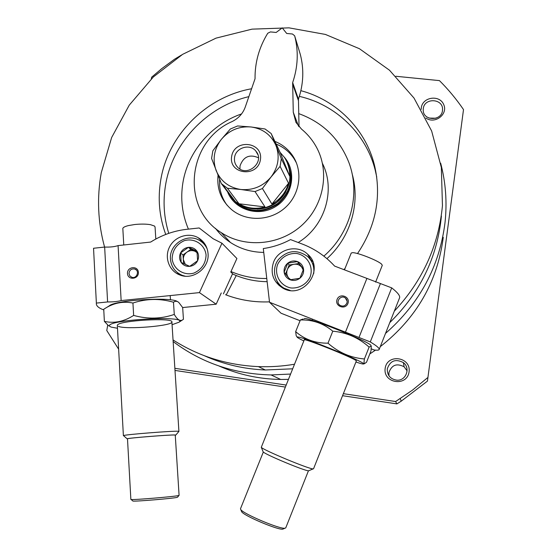 <?xml version="1.0" encoding="UTF-8"?>
<svg xmlns="http://www.w3.org/2000/svg" width="557" height="557" viewBox="0 0 557 557"><rect width="100%" height="100%" fill="white"/><g stroke="black" fill="none" stroke-linecap="round" stroke-linejoin="round"><path stroke-width="0.84" d="M443.261 237.317C437.468 281.8 416.469 318.249 380.278 346.656M375.502 350.13L369.806 353.932M288.338 379.373L280.7 379.463C259.033 379.101 238.507 374.631 219.124 366.046M440.671 163.222C445.774 182.633 447.215 202.511 444.987 222.856C439.424 266.636 419.602 303.495 385.514 333.42M290.482 374.06L271.064 374.931C234.205 374.053 201.564 362.934 173.143 341.566M395.839 76.267L439.452 80.619C448.357 89.482 456.378 99.139 463.508 109.583L427.449 381.099L401.242 401.158L396.876 403.895L342.548 395.7M427.964 377.409L412.535 390.088L395.602 401.534L396.876 403.895M285.24 387.052L174.995 370.426M395.602 401.534L343.356 393.674M286.047 385.047L174.863 368.316M118.634 349.176L106.77 330.517L107.738 325.058M151.323 78.906L151.622 77.207L161.732 68.65L174.536 59.223L181.707 54.92M421.203 109.388L421.301 107.766C422.533 96.988 439.452 94.446 443.671 104.451C448.371 114.276 434.801 124.58 425.84 117.993M385.166 368.386C387.108 353.361 411.212 356.793 409.075 371.867C407.132 387.011 382.931 383.411 385.166 368.386M387.289 368.831C390.192 360.658 395.547 358.576 403.352 362.593C410.836 368.017 406.018 381.023 396.814 380.173C390.325 379.122 387.157 375.341 387.289 368.831M389.009 375.891L388.897 372.703C391.648 364.939 396.723 362.969 404.131 366.791L407.097 370.871M104.57 247.064C97.879 222.542 96.779 197.756 101.27 172.691L111.658 137.488L129.28 105.12L153.293 77.005L182.633 54.342L216.025 38.134L252.008 29.145L289.02 27.85L325.392 34.43L359.432 48.717L389.482 70.21L413.99 98.032L431.633 130.965L441.339 167.441L442.453 205.665C438.617 245.7 422.568 280.874 394.3 311.175M294.43 364.25C282.434 366.276 270.417 367.063 258.385 366.61C227.054 365.183 198.605 356.292 173.039 339.944M165.735 234.462C159.274 216.757 157.624 198.55 160.778 179.855C168.117 134.954 206.292 96.765 251.667 88.744M300.877 90.673C336.205 100.065 365.274 128.73 374.325 164.594C381.796 196.036 376.191 225.689 357.517 253.567M345.048 268.411L343.836 269.609M269.484 301.859C254.173 302.465 239.524 300.077 225.529 294.709M441.416 216.032C437.384 257.223 420.173 292.738 389.796 322.58M292.592 368.811L265.348 369.987C243.91 369.089 223.615 364.355 204.475 355.777M423.299 108.601C424.364 97.294 443.623 98.568 442.502 109.917C442.328 121.342 422.867 121.308 423.216 109.924L423.299 108.601M428.974 118.077L436.013 118.223M352.115 173.777C360.637 203.061 350.638 237.352 326.938 258.65M267.137 281.682C254.911 281.529 243.36 278.939 232.492 273.912M188.419 229.136C182.111 214.187 180.287 198.654 182.933 182.515C187.994 151.588 211.444 124.218 241.564 113.927M298.698 113.6C322.503 122.282 339.157 138.38 348.647 161.892C360.971 193.502 350.84 232.91 323.847 256.136M266.768 278.472C254.215 278.695 242.288 276.383 230.988 271.544M168.764 233.355C163.869 217.467 162.811 201.279 165.603 184.792C172.496 142.731 206.849 106.464 248.902 96.633M299.367 96.368C335.655 104.625 365.998 133.464 375.174 169.969L376.741 177.084M399.473 298.086L399.578 297.828C400.239 295.816 397.621 292.495 391.71 287.872L334.597 266.086L333.713 265.132C325.058 255.955 314.907 249.056 303.266 244.426L290.524 239.587C281.926 244.203 272.853 247.19 263.294 248.561L269.532 302.27L370.287 341.921C376.553 345.744 379.526 348.243 379.192 349.413C378.941 350.221 377.242 350.402 374.088 349.963L371.324 348.87M346.816 303.252C347.484 301.267 347.053 299.562 345.514 298.148C340.995 294.152 334.896 302.033 339.979 305.313C342.903 306.782 345.18 306.092 346.816 303.252M300.063 320.735L281.034 313.222L269.532 302.27M347.902 303.537C350.673 296.749 339.784 292.55 337.124 299.36C334.332 306.127 345.222 310.367 347.902 303.537M273.591 262.075C278.549 248.707 297.612 244.258 307.645 254.222C325.671 269.386 303.029 300.279 282.761 288.066C273.118 281.779 270.061 273.118 273.591 262.075M366.91 278.409L345.458 332.146M391.71 287.872L370.287 341.921M380.424 283.569L358.987 337.472M309.309 258.225L312.693 261.574M279.196 285.637L277.101 281.369M283.513 528.837L282.775 529.15C278.054 530.215 244.133 515.886 241.689 511.806L241.39 511.082M313.549 468.757L313.145 468.876C309.608 469.398 263.196 450.091 261.282 447.32L304.672 338.844M309.024 470.63L308.648 470.79C305.417 471.285 264.916 454.428 263.162 451.866L263.015 451.504M308.446 470.776L285.755 527.869L284.954 528.224C279.934 529.359 243.374 513.916 240.777 509.585L240.478 508.771L263.329 452.012M375.606 282.1L382.283 265.327L381.58 264.15C378.092 260.599 357.399 252.432 352.518 252.662L351.223 253.052L344.47 269.853M299.854 278.27L290.127 279.774L284.133 272.192L287.83 263.127L297.529 261.602L303.551 269.163L299.854 278.27C296.846 280.484 293.609 280.986 290.127 279.774C286.758 278.326 284.752 275.799 284.133 272.192C283.764 268.551 284.996 265.529 287.83 263.127C290.824 260.92 294.054 260.411 297.529 261.602C300.905 263.036 302.911 265.557 303.551 269.163C303.934 272.819 302.702 275.854 299.854 278.27M310.131 276.961C306.601 284.265 299.032 288.61 290.991 287.969C280.296 285.999 273.891 274.615 277.637 264.443C281.16 257.202 288.651 252.885 296.658 253.477C307.311 255.357 313.863 266.692 310.131 276.961M290.176 290.413L284.342 288.338C274.316 282.963 271.377 268.878 278.277 259.715C287.301 250.156 297.111 249.104 307.701 256.561C312.477 261.184 314.482 266.838 313.716 273.515M282.427 287.885L280.45 285.518M312.178 262.723L313.8 265.362M288.248 277.393C286.618 274.935 286.333 272.303 287.377 269.511L285.553 273.988M287.377 269.511C288.672 266.622 290.879 264.874 293.999 264.276L289.201 265.028L287.377 269.511M293.999 264.276C297.146 263.893 299.743 264.888 301.776 267.263L298.796 263.524L293.999 264.276M303.481 269.4L301.776 267.263L303.245 270.117M290.782 279.725L288.798 278.096M289.201 265.028L287.83 263.127M298.796 263.524L297.529 261.602M370.878 345.479C370.941 342.207 303.398 315.213 304.31 318.841M303.203 319.001L300.369 319.976C312.477 319.572 323.283 323.311 332.794 331.185C346.642 332.487 358.743 337.786 369.11 347.102L371.289 345.988L371.025 350.854L366.513 362.259L364.341 363.763C363.944 363.241 363.965 361.639 364.41 358.959C350.847 357.859 338.705 352.602 327.989 343.189C315.332 343.286 304.554 339.436 295.656 331.638L296.22 335.829L297.041 336.894C296.693 337.243 298.956 338.593 303.83 340.94M355.923 362.022C361.131 363.756 363.721 364.369 363.672 363.86L363.63 363.777C363.818 361.876 311.119 340.055 299.645 337.298L297.041 336.894M356.327 360.999L356.285 360.845C355.763 358.736 302.625 337.403 304.24 339.937M295.656 331.638L300.369 319.976M327.989 343.189L332.794 331.185M364.41 358.959L369.11 347.102M182.661 307.548L183.434 319.3L182.327 320.045C179.911 321.326 177.23 319.453 174.278 314.427C161.238 318.959 147.696 319.286 133.645 315.415C123.919 321.633 114.164 323.617 104.375 321.368L103.734 309.267C112.974 303.078 122.707 300.996 132.935 303.029C146.359 298.58 159.873 298.315 173.485 302.235C175.149 300.919 176.889 300.961 178.706 302.354L182.661 307.548L216.172 304.199L199.434 292.613L221.958 243.221L213.171 238.765L199.155 227.959L185.843 229.414C173.241 231.016 161.509 235.235 150.648 242.065L118.077 245.602C114.645 246.765 110.175 247.252 104.653 247.057L93.541 248.262L93.639 250.281M129.001 273.584L129.858 275.917L131.877 277.302C136.931 279.05 139.891 270.5 134.752 269.017C131.327 268.537 129.405 270.061 129.001 273.584M223.434 293.873L232.589 273.689L230.772 272.025L236.906 258.504L221.958 243.221M199.434 292.613L121.148 300.571C117.673 301.525 113.155 301.985 107.598 301.95L96.368 303.092C95.978 305.702 98.443 307.979 103.769 309.929M127.49 273.515C127.832 280.512 138.846 279.37 138.38 272.373C138.018 265.376 127.038 266.545 127.49 273.515M208.046 253.477C209.627 267.931 193.237 280.505 179.995 275.026C169.251 271.162 164.176 257.717 169.398 247.252C174.432 236.704 188.287 232.067 198.125 237.686C204.043 241.223 207.35 246.486 208.046 253.477M121.148 300.571L118.077 245.602M96.368 303.092L93.541 248.262M107.598 301.95L104.653 247.057M216.172 304.199L221.268 292.961M179.013 274.629L177.349 272.561M202.191 242.295L204.551 243.506M177.544 497.185L176.973 497.394C172.983 498.452 135.63 501.579 132.935 501.077L132.74 500.903M178.908 431.431L178.24 431.257C173.178 430.756 124.733 434.578 123.48 435.588L123.696 435.783M175.267 435.247L175.768 435.08L175.135 434.975C170.595 434.627 128.305 437.976 127.093 438.784L127.504 438.958M177.509 497.227L179.082 495.305L175.26 435.149L174.668 435.017C170.073 434.669 127.518 438.067 127.49 438.784L127.497 438.853M179.076 495.382L178.505 495.549C174.264 496.649 134.014 500.012 131.16 499.504L130.86 499.371M155.814 239.037L155.062 227.068L154.581 226.086L150.46 224.666C145.997 223.956 140.754 223.907 134.724 224.52L128.409 225.585C124.956 226.448 123.097 227.395 122.825 228.426L122.846 228.816M226.212 294.966L236.238 275.548M180.552 252.962L188.426 247.35L196.962 251.214L197.617 260.718L189.714 266.35L181.178 262.458L180.552 252.962C182.236 249.731 184.861 247.858 188.426 247.35C192.005 247.092 194.853 248.38 196.962 251.214C198.863 254.194 199.079 257.369 197.617 260.718C195.925 263.969 193.286 265.849 189.714 266.35C186.122 266.601 183.274 265.299 181.178 262.458C179.291 259.465 179.082 256.304 180.552 252.962L183.009 254.939L183.587 263.621M172.134 258.636C172.51 250.26 176.527 244.286 184.186 240.715C194.351 237.63 204.941 244.509 206.076 255.029C205.742 263.461 201.711 269.47 193.982 273.062C183.733 276.126 173.185 269.115 172.134 258.636M185.112 276.175L182.327 275.374C175.232 272.359 171.284 266.991 170.47 259.249C168.917 244.537 186.887 232.742 199.329 240.332C202.943 242.379 205.589 245.324 207.267 249.16M204.725 244.892L205.923 245.79M181.533 275.52L180.412 274.531M197.115 252.244L195.027 251.298L197.192 252.76M185.363 264.457L183.323 259.632C183.225 256.554 184.416 254.062 186.901 252.161L183.009 254.939M186.901 252.161C189.512 250.434 192.214 250.142 195.027 251.298L190.8 249.383L186.901 252.161M190.8 249.383L188.426 247.35M177.286 301.497C171.034 296.7 115.285 300.139 109.416 305.744L105.733 308.035M172.064 324.717L178.999 322.211C189.603 315.004 104.013 319.843 109.694 326.214L111.031 327.07L117.485 328.268M104.375 321.368L108.337 325.546M118.369 326.346C125.903 329.862 174.174 325.768 171.897 321.8C172.538 317.504 120.054 320.484 117.506 324.933L117.346 325.629M174.278 314.427L173.485 302.235M133.645 315.415L132.935 303.029M274.893 141.387C282.552 144.507 288.617 149.499 293.093 156.371C303.307 172.19 299.722 195.068 284.787 208.019C269.95 221.094 246.542 221.825 231.907 209.871C221.366 200.798 216.743 189.289 218.024 175.351M276.168 144.068C283.757 147.159 289.772 152.117 294.207 158.933L296.435 162.943M226.984 205.108C221.449 197.463 218.998 188.879 219.632 179.368M263.74 252.405C251.52 252.258 240.415 248.951 230.424 242.476L221.24 232.624C244.704 248.15 278.841 245.526 300.961 226.093C323.171 206.758 329.967 173.596 317.239 148.684C313.347 141.067 308.105 134.543 301.511 129.113L295.934 122.359L293.267 112.249L292.662 82.603L298.441 99.202L299.025 126.745M221.24 232.624C180.183 207.691 187.563 140.698 232.199 121.517C238.5 118.376 242.845 113.572 245.24 107.111L255.043 78.753C254.848 62.565 259.082 47.394 267.75 33.246L270.423 31.916L276.161 32.459L282.232 27.878L286.695 33.462L292.46 34.005L294.653 35.801C298.663 51.244 297.995 66.847 292.662 82.603M300.258 54.266L300.307 54.419C304.143 69.214 303.523 84.142 298.441 99.202M322.461 163.466C335.927 190.069 325.003 226.33 298.197 242.504M230.424 242.476C224.589 238.619 219.604 233.905 215.475 228.342M221.352 183.601L227.402 188.238L240.909 189.498L255.043 191.566L262.417 188.517L271.029 177.008L280.101 166.362L281.306 158.675L271.162 133.527L265.055 128.987L251.04 126.968C262.876 128.667 271.196 134.878 275.993 145.593C280.004 156.67 278.354 167.142 271.029 177.008C263.015 186.358 252.975 190.522 240.909 189.498C229.011 187.625 220.746 181.303 216.13 170.546C212.301 159.49 214.02 149.116 221.289 139.431C229.185 130.22 239.099 126.07 251.04 126.968L237.609 125.959L230.347 129.008L221.289 139.431L212.844 150.829L211.576 158.425L221.352 183.601L233.292 199.378L232.84 198.215M231.649 156.44C234.42 138.477 263.405 141.708 260.411 159.755C257.633 177.892 228.502 174.432 231.649 156.44M233.292 199.378L226.873 190.313M265 206.953L238.995 203.765C247.057 208.395 255.726 209.453 265 206.953L255.043 191.566M227.402 188.238L238.995 203.765M288.526 183.274L271.934 204.092C280.324 199.309 285.852 192.367 288.526 183.274L280.101 166.362M262.417 188.517L271.934 204.092M280.08 152.319L289.654 176.033C289.863 169.14 288.08 162.874 284.286 157.248L280.08 152.319L271.162 133.527M281.306 158.675L289.654 176.033M287.015 162.122C293.045 177.411 289.654 190.745 276.829 202.128C262.438 211.472 248.603 211.263 235.333 201.516L230.598 196.384M285.887 191.761C279.475 202.79 269.922 208.583 257.23 209.133M287.614 163.431C293.79 178.637 290.51 191.963 277.762 203.402C263.426 212.788 249.627 212.614 236.363 202.88L231.155 197.067M288.129 164.51C293.992 179.681 290.552 192.868 277.825 204.078C263.558 213.268 249.863 213.032 236.732 203.375L232.185 198.48M284.07 156.935C297.139 171.236 292.829 196.384 275.332 206.731C258.058 217.439 233.947 209.564 227.388 191.378M234.567 157.415C235.729 147.542 250.065 143.323 255.907 151.163C265.48 161.843 247.183 177.843 237.602 167.17C235.054 164.433 234.044 161.182 234.567 157.415M239.942 168.994L240.018 165.909C243.374 156.663 249.508 153.941 258.427 157.749M298.517 126.154L293.267 112.249M298.371 100.42L292.585 83.877M300.307 54.419L294.653 35.801M271.064 374.931L280.7 379.463M400.225 398.638L401.242 401.158M403.352 362.593L404.131 366.791M258.385 366.61L265.348 369.987M374.325 164.594L375.174 169.969M346.656 300.425L345.514 298.148M399.578 297.828L379.192 349.413M307.645 254.222L310.646 259.367M312.588 319.21L312.129 320.345M356.334 360.985L313.542 468.778M308.648 470.79L313.145 468.876M263.162 451.866L261.282 447.32M282.775 529.15L284.954 528.224M241.689 511.806L240.777 509.585M284.342 288.338L285.01 289.118M363.672 363.86L364.348 363.763M136.326 269.992L134.752 269.017M198.125 237.686L203.987 243.179M117.318 325.225L123.389 435.63M170.191 295.586L170.47 299.861M171.897 322.078L178.908 431.355M175.768 435.08L178.943 431.397M127.093 438.784L123.48 435.588M127.49 438.784L130.867 499.455M132.935 501.077L131.16 499.504M122.825 228.426L123.765 244.983M182.327 275.374L183.03 275.875M178.999 322.211L182.327 320.052M109.694 326.214L108.33 325.56M294.207 158.933L293.093 156.371M222.807 184.931L235.333 201.516M236.363 202.88L236.732 203.375M255.907 151.163L257.842 154.637"/></g></svg>
